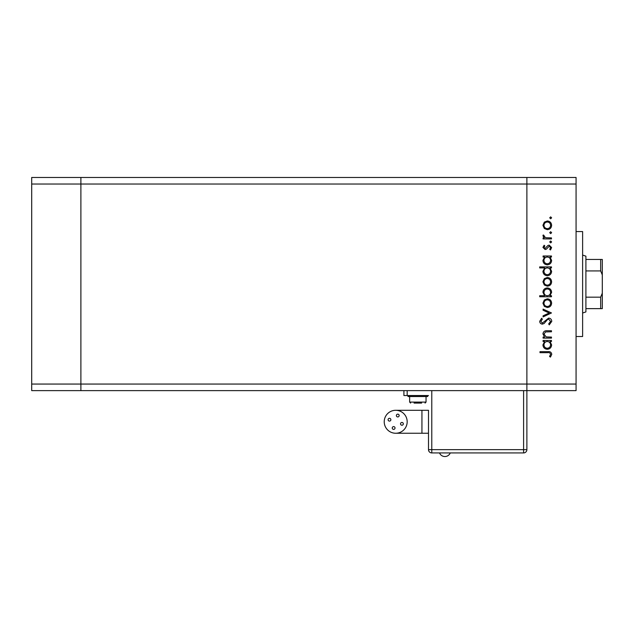 <?xml version="1.0" encoding="UTF-8"?>
<svg xmlns="http://www.w3.org/2000/svg" width="634" height="634" viewBox="0 0 634 634"><rect width="100%" height="100%" fill="white"/><g stroke="black" fill="none" stroke-linecap="round" stroke-linejoin="round"><path stroke-width="0.95" d="M576.068 184.026L576.068 384.061L80.89 384.061L80.89 184.026L576.068 184.026L576.068 177.465L526.878 177.465L526.878 390.623L526.878 177.465L31.7 177.465L31.7 390.623L80.89 390.623L80.89 177.465L80.89 184.026L31.7 184.026M576.068 384.061L576.068 390.623L526.878 390.623L526.878 449.649L526.878 390.623L80.89 390.623L80.89 384.061L31.7 384.061M585.903 297.164L585.903 308.639L600.66 308.639L600.66 297.164L585.903 297.164L585.903 270.924L600.66 270.924L600.66 259.449L602.3 259.449L602.3 274.91L600.66 270.924M582.622 255.074L585.903 256.168L585.903 270.924M585.903 259.449L600.66 259.449M600.66 297.164L602.3 293.17L602.3 274.91M602.3 293.17L602.3 308.639L600.66 308.639M582.622 313.014L585.903 311.92L585.903 308.639M576.068 231.576L582.622 231.576L582.622 336.511L576.068 336.511M551.469 337.082L551.469 338.112L543.084 338.112L543.084 337.082L544.598 337.082L542.934 333.888C543.306 331.582 544.725 330.536 547.19 330.75L551.469 330.75L551.469 331.78L545.62 331.907L543.964 334.07L546.191 336.923L551.469 337.082M548.656 318.094C550.581 318.331 551.62 319.425 551.762 321.375L549.258 324.87L548.672 323.895L550.589 321.375L548.64 319.124L547.514 319.536L544.123 323.491L542.379 324.132C540.699 323.95 539.803 323.007 539.7 321.303L541.642 318.244L542.347 319.179L540.873 321.414L542.332 323.102L548.656 318.094M551.469 312.95L543.084 316.921L543.084 315.803L549.187 313.022L543.084 310.24L543.084 309.123L551.469 312.95M547.301 307.506L544.329 306.357L542.934 303.155L544.321 299.969L547.301 298.82C549.955 299.066 551.398 300.508 551.62 303.155C551.398 305.81 549.963 307.26 547.301 307.506M547.301 286.164L544.329 285.015L542.934 281.821L544.321 278.635L547.301 277.486C549.955 277.732 551.398 279.174 551.62 281.821C551.398 284.476 549.963 285.918 547.301 286.164M544.638 257.032L543.084 257.032L543.084 256.001L551.469 256.001L551.469 257.032L550.019 257.032L551.62 260.455C551.374 263.126 549.916 264.584 547.253 264.83C544.606 264.552 543.172 263.086 542.934 260.423L544.638 257.032M551.62 217.819L550.661 218.77L549.702 217.819L550.661 216.86L551.62 217.819M547.301 229.659L544.329 228.509L542.934 225.316L544.321 222.13L547.301 220.981C549.955 221.226 551.398 222.669 551.62 225.316C551.398 227.971 549.963 229.413 547.301 229.659M551.62 232.678L550.661 233.637L549.702 232.678L550.661 231.719L551.62 232.678M551.469 237.901L551.469 238.931L543.084 238.931L543.084 237.901L544.321 237.901L542.934 235.856L543.227 234.96L544.115 235.523L543.964 236.054L545.771 237.718L551.469 237.901M551.62 241.95L550.661 242.901L549.702 241.95L550.661 240.991L551.62 241.95M545.137 249.527L542.934 247.403L544.13 245.255L544.852 245.96L543.964 247.403L545.097 248.496L547.895 245.501L549.195 245.112L551.62 247.569L550.478 249.97L549.702 249.281L550.589 247.625L549.242 246.143L546.429 249.138L545.137 249.527M544.709 267.92L539.7 267.92L539.7 266.89L551.469 266.89L551.469 267.92L550.019 267.92L551.62 271.344C551.374 274.015 549.916 275.473 547.253 275.719C544.606 275.441 543.172 273.975 542.934 271.312L544.709 267.92M549.916 295.729L551.469 295.729L551.469 296.76L539.7 296.76L539.7 295.729L544.606 295.729L542.934 292.306C543.179 289.643 544.63 288.185 547.293 287.931C549.947 288.208 551.39 289.675 551.62 292.345L549.916 295.729M544.638 341.496L543.084 341.496L543.084 340.466L551.469 340.466L551.469 341.496L550.019 341.496L551.62 344.92C551.374 347.583 549.916 349.041 547.253 349.294C544.606 349.017 543.172 347.551 542.934 344.888L544.638 341.496M550.589 354.263C550.169 352.932 549.187 352.401 547.625 352.678L539.994 352.678L539.994 351.648L547.744 351.648C550.043 351.331 551.382 352.227 551.762 354.327L550.439 357.093L549.559 356.482L550.589 354.263M547.308 222.011C545.28 222.193 544.17 223.303 543.964 225.324C544.17 227.344 545.28 228.446 547.308 228.628C549.329 228.446 550.423 227.337 550.589 225.324C550.423 223.303 549.329 222.193 547.308 222.011M547.293 257.032C545.24 257.214 544.13 258.339 543.964 260.408C544.138 262.452 545.232 263.578 547.269 263.799C549.29 263.578 550.399 262.452 550.589 260.423C550.431 258.355 549.337 257.222 547.293 257.032M547.293 267.92C545.24 268.103 544.13 269.228 543.964 271.297C544.138 273.341 545.232 274.467 547.269 274.688C549.29 274.467 550.399 273.341 550.589 271.312C550.431 269.244 549.337 268.111 547.293 267.92M547.308 278.516C545.28 278.698 544.17 279.808 543.964 281.829C544.17 283.85 545.28 284.951 547.308 285.134C549.329 284.951 550.423 283.842 550.589 281.829C550.423 279.808 549.329 278.698 547.308 278.516M547.261 295.729C549.321 295.547 550.431 294.422 550.589 292.353C550.423 290.309 549.321 289.183 547.293 288.961C545.264 289.183 544.154 290.301 543.964 292.337C544.123 294.398 545.224 295.531 547.261 295.729M547.308 299.85C545.28 300.041 544.17 301.142 543.964 303.163C544.17 305.184 545.28 306.285 547.308 306.476C549.329 306.285 550.423 305.184 550.589 303.163C550.423 301.142 549.329 300.041 547.308 299.85M547.293 341.496C545.24 341.678 544.13 342.804 543.964 344.872C544.138 346.917 545.232 348.042 547.269 348.264C549.29 348.042 550.399 346.917 550.589 344.88C550.431 342.82 549.337 341.686 547.293 341.496M450.124 453.255A5.809 5.809 0 0 1 439.663 453.255M392.24 427.998A1.395 1.395 0 0 0 393.635 429.392A1.395 1.395 0 0 0 395.03 427.998A1.395 1.395 0 0 0 393.635 426.603A1.395 1.395 0 0 0 392.24 427.998M400.537 423.837A1.395 1.395 0 0 0 401.924 425.232A1.395 1.395 0 0 0 403.319 423.837A1.395 1.395 0 0 0 401.924 422.45A1.395 1.395 0 0 0 400.537 423.837M396.377 415.547A1.395 1.395 0 0 0 397.772 416.942A1.395 1.395 0 0 0 399.166 415.547A1.395 1.395 0 0 0 397.772 414.153A1.395 1.395 0 0 0 396.377 415.547M388.087 419.708A1.395 1.395 0 0 0 389.482 421.103A1.395 1.395 0 0 0 390.869 419.708A1.395 1.395 0 0 0 389.482 418.313A1.395 1.395 0 0 0 388.087 419.708M395.703 410.293A11.475 11.475 0 0 0 384.228 421.776A11.475 11.475 0 0 0 395.703 433.252A11.475 11.475 0 0 0 407.179 421.776A11.475 11.475 0 0 0 395.703 410.293L428.497 410.293L428.497 449.649L428.497 410.293M421.935 410.293L421.935 433.252L428.497 433.252M417.838 395.87L408.003 395.87L408.003 396.519L427.681 396.519L427.681 395.87L417.838 395.87M421.626 403.081L414.05 403.081M403.906 390.623L403.906 395.537L428.497 395.537M431.778 390.623L431.778 449.649L428.497 449.649A3.281 3.281 0 0 0 431.778 452.93L523.597 452.93A3.281 3.281 0 0 0 526.878 449.649A3.281 3.281 0 0 1 523.597 452.93L431.778 452.93A3.281 3.281 0 0 1 428.497 449.649A3.281 3.281 0 0 0 431.778 452.93L431.778 449.649L523.597 449.649L523.597 390.623M426.04 396.519L426.04 402.099L409.643 402.099L410.626 403.081M407.179 395.537L407.179 390.623M523.597 449.649L523.597 452.93A3.281 3.281 0 0 0 526.878 449.649L523.597 449.649M421.935 433.252L395.703 433.252M409.643 396.519L409.643 402.099M426.04 402.099L425.049 403.081"/></g></svg>
